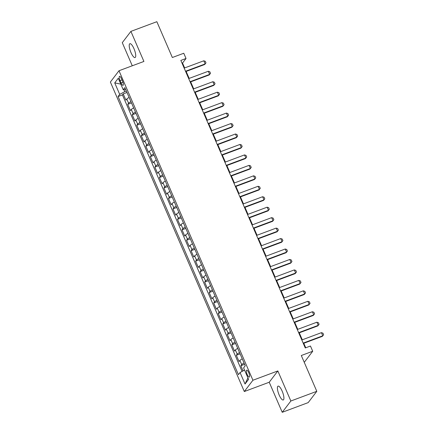 <?xml version="1.0" encoding="UTF-8"?>
<svg xmlns="http://www.w3.org/2000/svg" width="434" height="434" viewBox="0 0 434 434"><rect width="100%" height="100%" fill="white"/><g stroke="black" fill="none" stroke-linecap="round" stroke-linejoin="round"><path stroke-width="0.65" d="M282.149 391.105A7.4 2.116 -110.5 0 0 278.069 386.13A7.4 2.116 -110.5 0 0 279.165 395.016A7.4 2.116 -110.5 0 0 283.245 399.991A7.4 2.116 -110.5 0 0 282.149 391.105M133.965 48.668A7.4 2.116 -110.5 0 0 129.885 43.688A7.4 2.116 -110.5 0 0 130.981 52.574A7.4 2.116 -110.5 0 0 135.055 57.554A7.4 2.116 -110.5 0 0 133.965 48.668M248.725 372.638A3.7 1.058 -110.5 0 0 246.686 370.148A3.7 1.058 -110.5 0 0 247.234 374.591A3.7 1.058 -110.5 0 0 249.273 377.081A3.7 1.058 -110.5 0 0 248.725 372.638M282.23 412.3L308.178 402.616L316.798 391.322L290.851 401.005L277.841 370.945L252.93 380.238L244.309 391.533L269.221 382.24L282.23 412.3L290.851 401.005M252.93 380.238L118.997 70.737L110.377 82.031L244.309 391.533M118.997 70.737L143.909 61.444L130.9 31.384L122.279 42.678L132.278 65.784M130.9 31.384L156.848 21.7L172.347 57.51L183.766 53.252L186.029 58.481L180.837 60.418L305.27 347.959L310.456 346.023L312.719 351.252L301.304 355.511L316.798 391.322M129.137 97.466A4.622 0.787 156.6 0 0 126.777 99.039L125.925 100.151L123.213 93.88L126.978 92.475M130.949 101.648A4.622 0.787 156.6 0 0 128.589 103.221L127.737 104.334L131.502 102.929M127.737 104.334L130.45 110.605L131.301 109.493A4.622 0.787 156.6 0 1 133.661 107.92M138.186 118.373A4.622 0.787 156.6 0 0 135.826 119.947L134.974 121.064L132.262 114.788L136.026 113.382M142.71 128.833A4.622 0.787 156.6 0 0 140.35 130.406L139.498 131.518L136.786 125.247L140.551 123.842M147.234 139.287A4.622 0.787 156.6 0 0 144.875 140.86L144.028 141.978L141.31 135.701L145.075 134.296M151.759 149.746A4.622 0.787 156.6 0 0 149.399 151.32L148.553 152.432L145.835 146.155L149.6 144.755M156.283 160.2A4.622 0.787 156.6 0 0 153.924 161.773L153.077 162.886L150.359 156.614L154.124 155.209M160.808 170.654A4.622 0.787 156.6 0 0 158.448 172.227L157.602 173.345L154.884 167.068L158.649 165.663M165.338 181.114A4.622 0.787 156.6 0 0 162.972 182.687L162.126 183.799L159.408 177.528L163.173 176.123M169.862 191.568A4.622 0.787 156.6 0 0 167.502 193.141L166.651 194.258L163.933 187.982L167.698 186.577M174.387 202.027A4.622 0.787 156.6 0 0 172.027 203.6L171.175 204.712L168.457 198.436L172.222 197.036M178.911 212.481A4.622 0.787 156.6 0 0 176.551 214.054L175.699 215.166L172.982 208.895L176.752 207.49M183.436 222.935A4.622 0.787 156.6 0 0 181.076 224.508L180.224 225.626L177.511 219.349L181.276 217.944M187.96 233.394A4.622 0.787 156.6 0 0 185.6 234.968L184.748 236.08L182.036 229.808L185.801 228.403M192.484 243.848A4.622 0.787 156.6 0 0 190.125 245.422L189.273 246.534L186.56 240.262L190.325 238.857M197.009 254.308A4.622 0.787 156.6 0 0 194.649 255.876L193.797 256.993L191.085 250.716L194.85 249.311M201.533 264.762A4.622 0.787 156.6 0 0 199.173 266.335L198.322 267.447L195.609 261.176L199.374 259.771M206.058 275.216A4.622 0.787 156.6 0 0 203.698 276.789L202.846 277.906L200.134 271.63L203.899 270.225M210.582 285.675A4.622 0.787 156.6 0 0 208.222 287.248L207.371 288.36L204.658 282.089L208.423 280.684M215.107 296.129A4.622 0.787 156.6 0 0 212.747 297.702L211.895 298.814L209.183 292.543L212.948 291.138M219.631 306.588A4.622 0.787 156.6 0 0 217.271 308.156L216.42 309.274L213.707 302.997L217.472 301.592M224.156 317.042A4.622 0.787 156.6 0 0 221.796 318.616L220.944 319.728L218.231 313.456L221.996 312.051M228.68 327.496A4.622 0.787 156.6 0 0 226.32 329.07L225.474 330.187L222.756 323.91L226.521 322.505M233.204 337.956A4.622 0.787 156.6 0 0 230.845 339.529L229.998 340.641L227.28 334.37L231.045 332.965M237.729 348.41A4.622 0.787 156.6 0 0 235.369 349.983L234.523 351.095L231.805 344.824L235.57 343.419M242.259 358.864A4.622 0.787 156.6 0 0 239.893 360.437L239.047 361.555L236.329 355.278L240.094 353.873M120.066 80.637L121.064 82.937A3.586 1.025 -110.5 0 0 123.039 85.352A3.586 1.025 -110.5 0 0 122.507 81.044L121.515 78.744A3.586 1.025 -110.5 0 0 119.534 76.335A3.586 1.025 -110.5 0 0 120.066 80.637L122.014 79.91M123.945 89.675L124.786 91.617L119.703 94.39L118.07 96.527L238.429 374.661L240.062 372.524L245.036 384.025L248.579 379.381L243.604 367.88L245.232 365.743L124.873 87.614L123.245 89.751L125.692 89.502M119.703 94.39L114.728 82.889L118.265 78.25L123.245 89.751M123.213 93.88L122.431 94.9L242.091 371.417M244.065 363.046A4.622 0.787 -23.4 0 0 241.705 364.62L240.854 365.737L243.078 370.875M236.329 355.278L237.181 354.166A4.622 0.787 -23.4 0 1 239.541 352.592M231.805 344.824L232.657 343.712A4.622 0.787 -23.4 0 1 235.016 342.138M227.28 334.37L228.132 333.252A4.622 0.787 -23.4 0 1 230.492 331.679M222.756 323.91L223.608 322.798A4.622 0.787 -23.4 0 1 225.968 321.225M218.231 313.456L219.083 312.339A4.622 0.787 -23.4 0 1 221.443 310.766M213.707 302.997L214.559 301.885A4.622 0.787 -23.4 0 1 216.919 300.312M209.183 292.543L210.034 291.431A4.622 0.787 -23.4 0 1 212.394 289.858M204.658 282.089L205.51 280.972A4.622 0.787 -23.4 0 1 207.87 279.398M200.134 271.63L200.985 270.518A4.622 0.787 -23.4 0 1 203.345 268.944M195.609 261.176L196.461 260.058A4.622 0.787 -23.4 0 1 198.821 258.485M191.085 250.716L191.931 249.604A4.622 0.787 -23.4 0 1 194.291 248.031M186.56 240.262L187.407 239.15A4.622 0.787 -23.4 0 1 189.767 237.577M182.036 229.808L182.882 228.691A4.622 0.787 -23.4 0 1 185.242 227.118M177.511 219.349L178.358 218.237A4.622 0.787 -23.4 0 1 180.718 216.664M172.982 208.895L173.833 207.778A4.622 0.787 -23.4 0 1 176.193 206.21M168.457 198.436L169.309 197.324A4.622 0.787 -23.4 0 1 171.669 195.75M163.933 187.982L164.784 186.87A4.622 0.787 -23.4 0 1 167.144 185.296M159.408 177.528L160.26 176.41A4.622 0.787 -23.4 0 1 162.62 174.837M154.884 167.068L155.735 165.956A4.622 0.787 -23.4 0 1 158.095 164.383M150.359 156.614L151.211 155.502A4.622 0.787 -23.4 0 1 153.571 153.929M145.835 146.155L146.687 145.043A4.622 0.787 -23.4 0 1 149.046 143.47M141.31 135.701L142.162 134.589A4.622 0.787 -23.4 0 1 144.522 133.016M136.786 125.247L137.638 124.129A4.622 0.787 -23.4 0 1 139.998 122.556M132.262 114.788L133.113 113.675A4.622 0.787 -23.4 0 1 135.473 112.102M126.354 91.032L124.786 91.617M304.256 362.341L312.719 351.252M184.645 67.943L182.535 63.06L186.029 58.481M305.742 347.78L303.795 343.278M302.292 339.8L299.27 332.818M297.767 329.346L294.746 322.364M293.238 318.887L290.221 311.905M288.713 308.433L285.697 301.451M284.189 297.974L281.167 290.997M279.664 287.52L276.642 280.538M275.14 277.066L272.118 270.084M270.615 266.606L267.594 259.624M266.091 256.152L263.069 249.17M261.566 245.693L258.545 238.716M257.042 235.239L254.02 228.257M252.517 224.785L249.496 217.803M247.993 214.325L244.971 207.343M243.469 203.871L240.447 196.89M238.944 193.418L235.922 186.436M234.42 182.958L231.398 175.976M229.895 172.504L226.873 165.522M225.371 162.045L222.349 155.068M220.846 151.591L217.825 144.609M216.316 141.137L213.3 134.155M211.792 130.677L208.776 123.695M207.268 120.223L204.251 113.241M202.743 109.764L199.721 102.787M198.219 99.31L195.197 92.328M193.694 88.856L190.672 81.874M189.17 78.397L186.148 71.415M182.058 63.234L182.535 63.06M122.431 94.9L118.07 96.527M240.854 365.737L244.619 364.332M240.062 372.524L244.554 370.077M120.815 84.136L114.728 82.889M245.036 384.025L247.928 377.884M277.841 370.945L269.221 382.24M184.168 68.116L203.785 60.798L205.304 61.308L205.982 62.876L204.723 64.487L185.676 71.594M203.785 60.798L205.146 63.939L185.53 71.257M205.982 62.876L204.723 64.487M188.698 78.576L208.315 71.257L209.828 71.767L210.506 73.335L209.248 74.941L190.201 82.048M208.315 71.257L209.671 74.393L190.054 81.711M210.506 73.335L209.248 74.941M193.222 89.03L212.839 81.711L214.353 82.221L215.031 83.789L213.778 85.4L194.725 92.507M212.839 81.711L214.195 84.847L194.578 92.165M215.031 83.789L213.778 85.4M197.747 99.489L217.363 92.171L218.877 92.675L219.555 94.249L218.302 95.854L199.249 102.961M217.363 92.171L218.72 95.306L199.103 102.625M219.555 94.249L218.302 95.854M202.271 109.943L221.888 102.625L223.401 103.135L224.08 104.703L222.826 106.308L203.774 113.42M221.888 102.625L223.244 105.76L203.627 113.079M224.08 104.703L222.826 106.308M206.796 120.397L226.412 113.079L227.926 113.589L228.604 115.156L227.351 116.768L208.298 123.874M226.412 113.079L227.769 116.22L208.152 123.538M228.604 115.156L227.351 116.768M211.32 130.856L230.937 123.538L232.45 124.048L233.129 125.616L231.875 127.222L212.823 134.328M230.937 123.538L232.293 126.674L212.676 133.992M233.129 125.616L231.875 127.222M215.844 141.31L235.461 133.992L236.975 134.502L237.653 136.07L236.4 137.681L217.347 144.788M235.461 133.992L236.818 137.128L217.201 144.446M237.653 136.07L236.4 137.681M220.369 151.77L239.986 144.446L241.499 144.956L242.177 146.529L240.924 148.135L221.872 155.242M239.986 144.446L241.342 147.587L221.725 154.905M242.177 146.529L240.924 148.135M224.893 162.224L244.51 154.905L246.024 155.415L246.702 156.983L245.449 158.589L226.396 165.701M244.51 154.905L245.866 158.041L226.25 165.359M246.702 156.983L245.449 158.589M229.418 172.678L249.035 165.359L250.548 165.869L251.226 167.437L249.973 169.048L230.921 176.155M249.035 165.359L250.391 168.495L230.774 175.819M251.226 167.437L249.973 169.048M233.942 183.137L253.559 175.819L255.073 176.329L255.751 177.897L254.498 179.502L235.445 186.609M253.559 175.819L254.915 178.954L235.299 186.273M255.751 177.897L254.498 179.502M238.467 193.591L258.084 186.273L259.597 186.783L260.275 188.351L259.022 189.962L239.969 197.069M258.084 186.273L259.44 189.408L239.823 196.727M260.275 188.351L259.022 189.962M242.991 204.051L262.608 196.727L264.122 197.237L264.8 198.81L263.546 200.416L244.494 207.523M262.608 196.727L263.964 199.868L244.347 207.186M264.8 198.81L263.546 200.416M247.516 214.504L267.132 207.186L268.646 207.696L269.324 209.264L268.071 210.87L249.018 217.982M267.132 207.186L268.494 210.322L248.872 217.64M269.324 209.264L268.071 210.87M252.04 224.958L271.657 217.64L273.17 218.15L273.854 219.718L272.595 221.329L253.548 228.436M271.657 217.64L273.019 220.776L253.402 228.1M273.854 219.718L272.595 221.329M256.565 235.418L276.181 228.1L277.695 228.609L278.378 230.177L277.12 231.783L258.073 238.89M276.181 228.1L277.543 231.235L257.926 238.554M278.378 230.177L277.12 231.783M261.089 245.872L280.706 238.554L282.225 239.063L282.903 240.631L281.644 242.243L262.597 249.349M280.706 238.554L282.067 241.689L262.451 249.007M282.903 240.631L281.644 242.243M265.613 256.331L285.236 249.007L286.749 249.517L287.427 251.085L286.169 252.696L267.122 259.803M285.236 249.007L286.592 252.149L266.975 259.467M287.427 251.085L286.169 252.696M270.143 266.785L289.76 259.467L291.274 259.977L291.952 261.545L290.699 263.15L271.646 270.263M289.76 259.467L291.116 262.603L271.5 269.921M291.952 261.545L290.699 263.15M274.668 277.239L294.285 269.921L295.798 270.431L296.476 271.999L295.223 273.61L276.17 280.717M294.285 269.921L295.641 273.057L276.024 280.38M296.476 271.999L295.223 273.61M279.192 287.699L298.809 280.38L300.323 280.89L301.001 282.458L299.748 284.064L280.695 291.171M298.809 280.38L300.165 283.516L280.548 290.834M301.001 282.458L299.748 284.064M283.717 298.153L303.333 290.834L304.847 291.344L305.525 292.912L304.272 294.518L285.219 301.63M303.333 290.834L304.69 293.97L285.073 301.288M305.525 292.912L304.272 294.518M288.241 308.612L307.858 301.288L309.371 301.798L310.05 303.366L308.796 304.977L289.744 312.084M307.858 301.288L309.214 304.429L289.597 311.748M310.05 303.366L308.796 304.977M292.766 319.066L312.382 311.748L313.896 312.258L314.574 313.825L313.321 315.431L294.268 322.543M312.382 311.748L313.739 314.883L294.122 322.202M314.574 313.825L313.321 315.431M297.29 329.52L316.907 322.202L318.42 322.712L319.099 324.279L317.845 325.891L298.793 332.997M316.907 322.202L318.263 325.337L298.646 332.661M319.099 324.279L317.845 325.891M301.814 339.979L321.431 332.661L322.945 333.171L323.623 334.739L322.37 336.345L303.317 343.451M321.431 332.661L322.787 335.797L303.171 343.115M323.623 334.739L322.37 336.345M128.589 103.221L126.777 99.039M241.705 364.62L239.893 360.437M237.181 354.166L235.369 349.983M232.657 343.712L230.845 339.529M228.132 333.252L226.32 329.07M223.608 322.798L221.796 318.616M219.083 312.339L217.271 308.156M214.559 301.885L212.747 297.702M210.034 291.431L208.222 287.248M205.51 280.972L203.698 276.789M200.985 270.518L199.173 266.335M196.461 260.058L194.649 255.876M191.931 249.604L190.125 245.422M187.407 239.15L185.6 234.968M182.882 228.691L181.076 224.508M178.358 218.237L176.551 214.054M173.833 207.778L172.027 203.6M169.309 197.324L167.502 193.141M164.784 186.87L162.972 182.687M160.26 176.41L158.448 172.227M155.735 165.956L153.924 161.773M151.211 155.502L149.399 151.32M146.687 145.043L144.875 140.86M142.162 134.589L140.35 130.406M137.638 124.129L135.826 119.947M133.113 113.675L131.301 109.493M122.952 82.238L121.064 82.937"/></g></svg>
